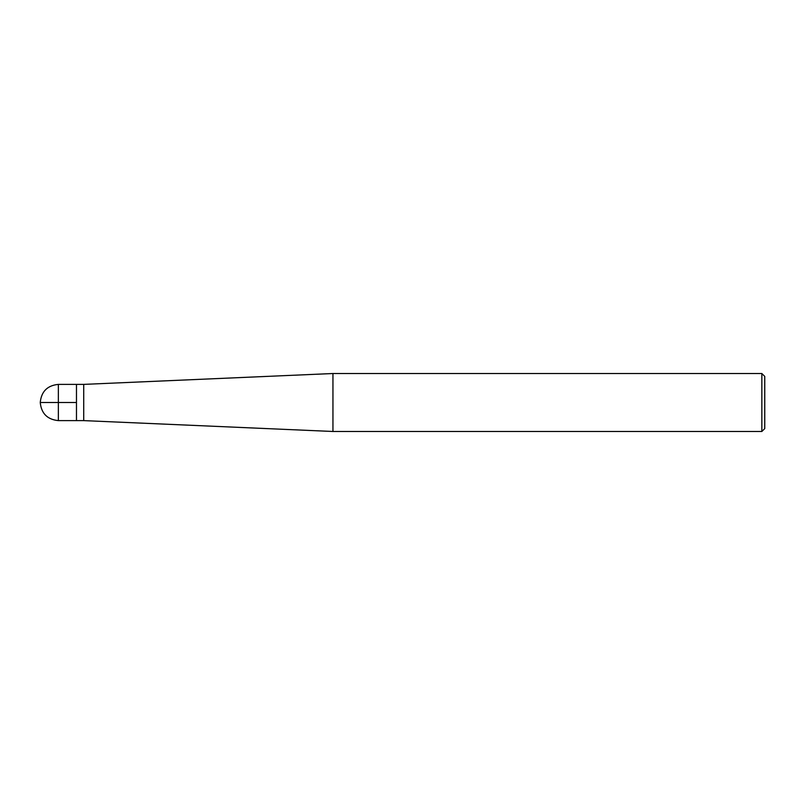 <?xml version="1.0" encoding="UTF-8"?>
<svg xmlns="http://www.w3.org/2000/svg" width="805" height="805" viewBox="0 0 805 805"><rect width="100%" height="100%" fill="white"/><g stroke="black" fill="none" stroke-linecap="round" stroke-linejoin="round"><path stroke-width="1.21" d="M332.948 431.48L332.948 373.52L83.72 384.388L83.72 420.613L332.948 431.48L761.852 431.48L761.852 373.52L332.948 373.52M761.852 431.48L764.75 428.582L764.75 376.418L761.852 373.52M83.72 420.613L58.363 420.613L58.363 384.388L76.475 384.388L76.475 420.613L76.475 384.388L83.72 384.388M76.475 402.5L40.25 402.5C41.327 413.498 47.364 419.536 58.363 420.613M58.363 384.388C47.364 385.464 41.327 391.502 40.25 402.5"/></g></svg>
